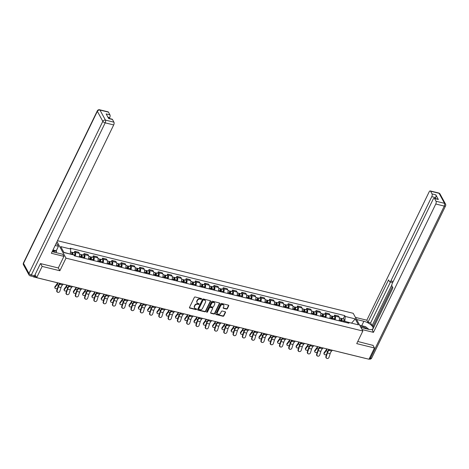<?xml version="1.0" encoding="UTF-8"?>
<svg xmlns="http://www.w3.org/2000/svg" width="469" height="469" viewBox="0 0 469 469"><rect width="100%" height="100%" fill="white"/><g stroke="black" fill="none" stroke-linecap="round" stroke-linejoin="round"><path stroke-width="0.7" d="M201.617 299.017A0.469 0.381 151.4 0 0 201.394 298.524L195.192 297A0.668 0.539 151.4 0 0 194.336 297.416L189.488 307.406A0.668 0.539 151.4 0 0 189.804 308.104L196.007 309.628A0.469 0.381 151.4 0 0 196.382 308.848L195.579 308.649A2.146 1.729 151.4 0 1 194.559 307.899A2.146 1.729 151.4 0 1 194.576 306.415L194.981 305.583A2.146 1.729 151.4 0 1 197.713 304.264L198.516 304.463A0.469 0.381 151.4 0 0 198.891 303.689L198.088 303.49A2.146 1.729 151.4 0 1 197.068 302.74A2.146 1.729 151.4 0 1 197.08 301.256L197.484 300.424A2.146 1.729 151.4 0 1 200.216 299.105L201.019 299.304A0.469 0.381 151.4 0 0 201.617 299.017M196.98 302.558A2.146 1.729 151.4 0 1 196.874 302.388A2.146 1.729 151.4 0 1 196.886 300.899L197.291 300.066A2.146 1.729 151.4 0 1 200.023 298.753L200.826 298.946A0.469 0.381 151.4 0 0 201.459 298.548M189.429 307.67A0.668 0.539 151.4 0 0 189.611 307.746L195.813 309.27A0.469 0.381 151.4 0 0 196.447 308.872M194.477 307.717A2.146 1.729 151.4 0 1 194.365 307.547A2.146 1.729 151.4 0 1 194.383 306.064L194.787 305.231A2.146 1.729 151.4 0 1 197.519 303.912L198.323 304.111A0.469 0.381 151.4 0 0 198.956 303.707M226.492 309.065A0.668 0.539 151.4 0 0 227.342 308.655L228.702 305.852A0.668 0.539 151.4 0 0 228.391 305.149L221.497 303.461A0.668 0.539 151.4 0 0 220.647 303.871L215.793 313.861A0.668 0.539 151.4 0 0 216.109 314.558L222.998 316.253A0.668 0.539 151.4 0 0 223.854 315.842L225.495 312.454A0.668 0.539 151.4 0 0 225.184 311.756L222.236 311.029A0.668 0.539 151.4 0 0 221.38 311.445L220.565 313.122A1.794 1.448 151.4 0 1 218.988 314.248A1.794 1.448 151.4 0 1 217.428 313.597A1.794 1.448 151.4 0 1 217.44 312.354L220.635 305.776A1.794 1.448 151.4 0 1 222.212 304.651A1.794 1.448 151.4 0 1 223.772 305.307A1.794 1.448 151.4 0 1 223.76 306.544L223.226 307.641A0.668 0.539 151.4 0 0 223.543 308.338L226.492 309.065L226.298 308.708A0.668 0.539 151.4 0 0 227.148 308.297L228.509 305.495A0.668 0.539 151.4 0 0 228.567 305.231M40.627 263.619L42.14 266.404L59.868 270.754L65.994 258.143L362.854 331.02L356.727 343.63L374.455 347.98L368.992 359.231L36.676 277.654L35.058 274.676M42.14 266.404L36.676 277.654M210.546 301.391A0.668 0.539 151.4 0 0 210.229 300.693L203.341 298.999A0.668 0.539 151.4 0 0 202.485 299.415L197.637 309.405A0.668 0.539 151.4 0 0 197.947 310.103L204.842 311.791A0.668 0.539 151.4 0 0 205.692 311.381L210.546 301.391L210.352 301.039A0.668 0.539 151.4 0 0 210.411 300.776M212.416 301.233L219.31 302.921A0.668 0.539 151.4 0 1 219.621 303.619L214.773 313.609A0.668 0.539 151.4 0 1 213.917 314.025L210.968 313.298A0.668 0.539 151.4 0 1 210.657 312.6L212.621 308.549A0.668 0.539 151.4 0 0 212.31 307.852L210.352 307.371A0.668 0.539 151.4 0 0 209.496 307.781L207.45 312.002A0.469 0.381 151.4 0 1 206.636 311.797L211.566 301.643A0.668 0.539 151.4 0 1 212.416 301.233M362.854 331.02L353.204 313.304L57.476 240.708M374.455 347.98L372.943 345.202M365.867 358.463A1.366 0.604 103.8 0 1 365.726 358.468L338.776 351.85A1.366 0.604 -76.2 0 0 338.917 351.85M33.117 276.569L33.182 276.692A1.366 0.604 -76.2 0 0 33.405 276.886A1.366 0.604 -76.2 0 0 33.997 276.493M79.161 257.006A3.142 1.389 -76.2 0 0 79.296 253.336L75.368 252.375A3.142 1.389 103.8 0 1 75.233 256.039M75.368 252.375L74.782 251.29L74.073 252.75M79.296 253.336L78.71 252.258L74.782 251.29M83.353 255.03L84.062 253.571L84.649 254.649A3.142 1.389 103.8 0 1 84.514 258.319M88.442 259.281A3.142 1.389 -76.2 0 0 88.577 255.617L87.99 254.532L84.062 253.571M92.633 257.311L93.343 255.851L93.929 256.93A3.142 1.389 103.8 0 1 93.794 260.594M97.722 261.561A3.142 1.389 -76.2 0 0 97.857 257.891L97.271 256.813L93.343 255.851M101.914 259.586L102.623 258.126L103.209 259.205A3.142 1.389 103.8 0 1 103.074 262.875M107.002 263.836A3.142 1.389 -76.2 0 0 107.137 260.172L106.551 259.093L102.623 258.126M111.194 261.866L111.903 260.406L112.49 261.485A3.142 1.389 103.8 0 1 112.355 265.155M116.283 266.116A3.142 1.389 -76.2 0 0 116.418 262.452L115.831 261.368L111.903 260.406M120.474 264.141L121.184 262.681L121.77 263.766A3.142 1.389 103.8 0 1 121.635 267.43M125.563 268.397A3.142 1.389 -76.2 0 0 125.698 264.727L125.112 263.648L121.184 262.681M129.755 266.421L130.464 264.962L131.056 266.04A3.142 1.389 103.8 0 1 130.915 269.71M134.843 270.672A3.142 1.389 -76.2 0 0 134.978 267.008L134.392 265.923L130.464 264.962M139.035 268.702L139.744 267.242L140.337 268.321A3.142 1.389 103.8 0 1 140.196 271.985M144.124 272.952A3.142 1.389 -76.2 0 0 144.259 269.282L143.672 268.204L139.744 267.242M148.315 270.976L149.025 269.517L149.617 270.601A3.142 1.389 103.8 0 1 149.476 274.265M153.404 275.227A3.142 1.389 -76.2 0 0 153.539 271.563L152.953 270.484L149.025 269.517M157.596 273.257L158.305 271.797L158.897 272.876A3.142 1.389 103.8 0 1 158.757 276.546M162.684 277.507A3.142 1.389 -76.2 0 0 162.819 273.843L162.233 272.759L158.305 271.797M166.876 275.538L167.585 274.072L168.178 275.156A3.142 1.389 103.8 0 1 168.037 278.821M171.965 279.788A3.142 1.389 -76.2 0 0 172.1 276.118L171.513 275.039L167.585 274.072M176.156 277.812L176.866 276.352L177.458 277.431A3.142 1.389 103.8 0 1 177.317 281.101M181.245 282.062A3.142 1.389 -76.2 0 0 181.38 278.398L180.794 277.32L176.866 276.352M185.437 280.093L186.146 278.633L186.738 279.712A3.142 1.389 103.8 0 1 186.598 283.376M190.525 284.343A3.142 1.389 -76.2 0 0 190.666 280.673L190.074 279.594L186.146 278.633M194.717 282.367L195.426 280.908L196.019 281.992A3.142 1.389 103.8 0 1 195.878 285.656M199.806 286.623A3.142 1.389 -76.2 0 0 199.946 282.954L199.354 281.875L195.426 280.908M204.003 284.648L204.707 283.188L205.299 284.267A3.142 1.389 103.8 0 1 205.164 287.937M209.086 288.898A3.142 1.389 -76.2 0 0 209.227 285.234L208.635 284.15L204.707 283.188M213.284 286.928L213.993 285.469L214.579 286.547A3.142 1.389 103.8 0 1 214.444 290.211M218.366 291.179A3.142 1.389 -76.2 0 0 218.507 287.509L217.915 286.43L213.993 285.469M222.564 289.203L223.273 287.743L223.86 288.822A3.142 1.389 103.8 0 1 223.725 292.492M227.647 293.453A3.142 1.389 -76.2 0 0 227.787 289.789L227.195 288.711L223.273 287.743M231.844 291.483L232.554 290.024L233.14 291.102A3.142 1.389 103.8 0 1 233.005 294.772M236.927 295.734A3.142 1.389 -76.2 0 0 237.068 292.064L236.476 290.985L232.554 290.024M241.125 293.758L241.834 292.298L242.42 293.383A3.142 1.389 103.8 0 1 242.285 297.047M246.207 298.014A3.142 1.389 -76.2 0 0 246.348 294.344L245.756 293.266L241.834 292.298M250.405 296.039L251.114 294.579L251.701 295.658A3.142 1.389 103.8 0 1 251.566 299.328M255.488 300.289A3.142 1.389 -76.2 0 0 255.628 296.625L255.036 295.54L251.114 294.579M259.685 298.319L260.395 296.859L260.981 297.938A3.142 1.389 103.8 0 1 260.846 301.602M264.774 302.569A3.142 1.389 -76.2 0 0 264.909 298.9L264.317 297.821L260.395 296.859M268.966 300.594L269.675 299.134L270.261 300.219A3.142 1.389 103.8 0 1 270.126 303.883M274.054 304.844A3.142 1.389 -76.2 0 0 274.189 301.18L273.603 300.101L269.675 299.134M278.246 302.874L278.955 301.415L279.542 302.493A3.142 1.389 103.8 0 1 279.407 306.163M283.335 307.125A3.142 1.389 -76.2 0 0 283.469 303.461L282.883 302.376L278.955 301.415M287.526 305.155L288.236 303.689L288.822 304.774A3.142 1.389 103.8 0 1 288.687 308.438M292.615 309.405A3.142 1.389 -76.2 0 0 292.75 305.735L292.164 304.657L288.236 303.689M296.807 307.43L297.516 305.97L298.102 307.048A3.142 1.389 103.8 0 1 297.967 310.718M301.895 311.68A3.142 1.389 -76.2 0 0 302.03 308.016L301.444 306.931L297.516 305.97M306.087 309.71L306.796 308.25L307.383 309.329A3.142 1.389 103.8 0 1 307.248 312.993M311.176 313.96A3.142 1.389 -76.2 0 0 311.31 310.29L310.724 309.212L306.796 308.25M315.367 311.985L316.077 310.525L316.663 311.609A3.142 1.389 103.8 0 1 316.528 315.274M320.456 316.235A3.142 1.389 -76.2 0 0 320.591 312.571L320.005 311.492L316.077 310.525M324.648 314.265L325.357 312.805L325.943 313.884A3.142 1.389 103.8 0 1 325.808 317.554M329.736 318.515A3.142 1.389 -76.2 0 0 329.871 314.851L329.285 313.767L325.357 312.805M333.928 316.546L334.637 315.086L335.224 316.165A3.142 1.389 103.8 0 1 335.089 319.829M339.017 320.796A3.142 1.389 -76.2 0 0 339.151 317.126L338.565 316.047L334.637 315.086M70.221 254.087L63.866 252.351M351.744 323.2L344.791 321.318L345.225 316.44L355.215 318.897L358.457 324.847L348.467 322.391L348.918 323.223L74.424 255.84L73.973 255.007L63.977 252.557L60.736 246.606L70.731 249.057L70.297 253.934M345.225 316.44L344.768 315.608L70.28 248.224L70.731 249.057M65.994 258.143L57.013 241.664M59.868 270.754L58.32 267.91M351.557 323.153L355.215 318.897M344.791 321.318L344.404 322.115M343.208 318.82L344.768 315.608M348.467 322.391L347.429 322.86M197.578 309.669A0.668 0.539 151.4 0 0 197.754 309.745L204.648 311.439A0.668 0.539 151.4 0 0 205.498 311.029L210.352 301.039M203.605 299.937A0.469 0.381 151.4 0 0 203.007 300.224L198.75 308.995A0.469 0.381 151.4 0 0 198.967 309.481L199.817 309.692A2.146 1.729 151.4 0 0 202.544 308.373L205.457 302.382A2.146 1.729 151.4 0 0 205.469 300.893A2.146 1.729 151.4 0 0 204.449 300.142L203.411 299.58A0.469 0.381 151.4 0 0 202.813 299.873L203.007 300.224M198.745 309.317L198.551 308.965A0.469 0.381 151.4 0 1 198.557 308.637L202.813 299.873M205.363 300.723A2.146 1.729 151.4 0 0 205.281 300.541A2.146 1.729 151.4 0 0 204.255 299.791L204.449 300.142M203.411 299.58L204.255 299.791M210.599 312.864A0.668 0.539 151.4 0 0 210.78 312.946L213.729 313.667A0.668 0.539 151.4 0 0 214.579 313.257L219.433 303.267A0.668 0.539 151.4 0 0 219.492 303.003M212.627 308.086L212.434 307.728A0.668 0.539 151.4 0 0 212.117 307.494L210.159 307.013A0.668 0.539 151.4 0 0 209.309 307.43L207.257 311.645L207.45 312.002M206.595 311.914A0.469 0.381 151.4 0 0 207.257 311.645M214.667 304.346A1.794 1.448 151.4 0 0 214.679 303.103A1.794 1.448 151.4 0 0 213.119 302.452A1.794 1.448 151.4 0 0 211.542 303.578L210.417 305.894A0.668 0.539 151.4 0 0 210.728 306.591L212.686 307.072A0.668 0.539 151.4 0 0 213.542 306.662L214.667 304.346M214.568 302.933A1.794 1.448 151.4 0 0 214.485 302.751A1.794 1.448 151.4 0 0 212.926 302.095A1.794 1.448 151.4 0 0 211.349 303.226L211.542 303.578M210.411 306.357L210.218 306.005A0.668 0.539 151.4 0 1 210.223 305.542L211.349 303.226M223.168 307.904A0.668 0.539 151.4 0 0 223.35 307.986L226.298 308.708M223.66 305.137A1.794 1.448 151.4 0 0 223.578 304.95A1.794 1.448 151.4 0 0 222.019 304.299A1.794 1.448 151.4 0 0 220.442 305.425L220.635 305.776M217.346 313.409A1.794 1.448 151.4 0 1 217.235 313.245A1.794 1.448 151.4 0 1 217.247 312.002L220.442 305.425M215.734 314.124A0.668 0.539 151.4 0 0 215.916 314.207L222.804 315.895A0.668 0.539 151.4 0 0 223.66 315.485L225.302 312.102A0.668 0.539 151.4 0 0 225.36 311.838M54.92 288.001L54.785 287.339A1.571 1.026 -11.5 0 1 54.955 286.694L55.09 287.35A1.571 1.026 168.5 0 0 54.92 288.001A1.571 1.026 168.5 0 0 57.394 288.406M72.185 254.567L72.296 254.227A0.821 0.363 -76.2 0 0 72.179 253.201A0.821 0.363 -76.2 0 0 71.786 253.512M72.572 254.667L72.631 254.479A1.706 0.756 -76.2 0 0 72.39 252.34A1.706 0.756 -76.2 0 0 71.775 252.674M74.489 255.857L74.776 255.007A1.706 0.756 -76.2 0 0 74.536 252.867L72.39 252.34M71.558 254.415L71.622 254.233A1.706 0.756 -76.2 0 0 71.382 252.093L70.485 251.871M57.558 282.819A4.233 1.876 103.8 0 1 56.819 284.155L54.955 286.694M55.09 287.35L56.954 284.812A5.124 2.269 -76.2 0 0 57.963 282.918M57.107 290.633A1.571 1.395 122.6 0 0 59.839 291.308L61.034 287.544L58.303 286.87L57.107 290.633L56.761 290.417L57.957 286.647A5.124 2.269 103.8 0 1 59.727 283.499L59.856 283.382M57.628 292.293L57.282 292.076A1.571 1.395 -57.4 0 1 56.761 290.417M60.548 283.54L59.768 284.267A4.233 1.876 -76.2 0 0 58.303 286.87M63.303 284.191L62.5 284.941A4.233 1.876 -76.2 0 0 61.034 287.544M64.2 290.276L64.065 289.619A1.571 1.026 -11.5 0 1 64.235 288.968L64.37 289.631A1.571 1.026 168.5 0 0 64.2 290.276A1.571 1.026 168.5 0 0 66.674 290.686M81.237 257.516L81.577 256.508A0.821 0.363 -76.2 0 0 81.459 255.482A0.821 0.363 -76.2 0 0 81.067 255.787M81.629 257.61L81.911 256.76A1.706 0.756 -76.2 0 0 81.676 254.62A1.706 0.756 -76.2 0 0 81.055 254.948M83.769 258.138L84.057 257.288A1.706 0.756 -76.2 0 0 83.816 255.142L81.676 254.62M80.615 257.364L80.903 256.514A1.706 0.756 -76.2 0 0 80.662 254.368L79.531 254.092M66.856 285.058A4.233 1.876 103.8 0 1 66.1 286.436L64.235 288.968M64.37 289.631L66.235 287.092A5.124 2.269 -76.2 0 0 67.255 285.158M73.481 292.556L73.346 291.9A1.571 1.026 -11.5 0 1 73.516 291.249L73.651 291.906A1.571 1.026 168.5 0 0 73.481 292.556A1.571 1.026 168.5 0 0 75.955 292.967M90.523 259.791L90.857 258.788A0.821 0.363 -76.2 0 0 90.74 257.757A0.821 0.363 -76.2 0 0 90.347 258.067M90.91 259.89L91.191 259.035A1.706 0.756 -76.2 0 0 90.957 256.895A1.706 0.756 -76.2 0 0 90.335 257.229M93.05 260.412L93.337 259.562A1.706 0.756 -76.2 0 0 93.097 257.422L90.957 256.895M89.896 259.638L90.183 258.788A1.706 0.756 -76.2 0 0 89.942 256.649L88.811 256.373M76.136 287.339A4.233 1.876 103.8 0 1 75.38 288.711L73.516 291.249M73.651 291.906L75.515 289.373A5.124 2.269 -76.2 0 0 76.535 287.438M52.223 251.525A7.686 3.007 25.9 0 0 54.34 252.205L62.787 254.274L63.925 256.367L51.373 253.283L113.697 124.936L105.185 122.849L31.335 274.945L34.548 275.731L40.445 263.578L58.297 267.957L63.925 256.367M55.154 245.498L58.443 246.307L57.306 244.214L55.94 243.88M55.969 252.603L56.585 251.337L56.274 250.774L58.443 246.307M109.271 118.487L109.699 117.602L107.911 117.162M108.48 112.15L99.973 110.063A2.052 0.909 -76.2 0 0 99.639 109.769L108.146 111.857A2.052 0.909 103.8 0 1 108.48 112.15L109.945 114.841A2.052 0.909 103.8 0 1 109.699 117.602M108.532 118.305L112.138 119.19A2.052 0.909 103.8 0 1 112.472 119.484L113.938 122.175A2.052 0.909 103.8 0 1 113.697 124.936M109.945 114.841L106.141 113.908L108.667 118.551L112.472 119.484M34.548 275.731A2.052 0.909 103.8 0 1 33.481 276.657L30.268 275.872A2.052 0.909 -76.2 0 0 31.335 274.945A2.052 0.803 -154.1 0 1 28.967 273.445L102.822 121.348L97.364 111.323L23.509 263.42L28.967 273.445A2.052 1.653 -28.6 0 0 28.955 274.863A2.052 2.052 0 0 0 30.268 275.872M52.985 249.965L56.274 250.774M56.585 251.337L52.768 250.405M356.575 319.495L363.868 321.283A7.686 3.007 25.9 0 1 372.955 328.622A7.686 3.007 25.9 0 1 368.212 329.256L360.913 327.462M362.05 329.555L373.453 332.351L372.316 330.264L392.911 287.855L392.002 286.19A2.052 0.909 -76.2 0 1 392.248 283.428L433.157 199.184A2.052 0.909 -76.2 0 1 434.224 198.258L438.028 199.19A2.052 0.909 103.8 0 1 438.363 199.483L435.836 194.846A2.052 0.909 103.8 0 1 435.59 197.601L435.162 198.487M392.307 286.747L373.265 325.955L373.869 327.063M373.265 325.955L372.081 325.662L370.592 322.936L367.977 322.291L366.834 320.198L429.158 191.85A2.052 0.909 -76.2 0 1 430.225 190.924A2.052 0.909 -76.2 0 1 430.565 191.217L432.031 193.908L435.836 194.846M355.438 317.402L366.834 320.198M373.453 332.351L435.777 204.003A2.052 0.909 -76.2 0 0 436.023 201.242L434.558 198.551A2.052 0.909 -76.2 0 0 434.224 198.258M435.59 197.601L431.785 196.669L390.876 280.913A2.052 0.909 -76.2 0 1 389.809 281.846A2.052 0.909 -76.2 0 1 389.475 281.552L388.567 279.882L367.977 322.291M431.785 196.669A2.052 0.909 -76.2 0 0 432.031 193.908M373.048 345.395L357.777 341.473M391.832 284.988L372.081 325.662M392.717 282.455A2.052 0.909 103.8 0 1 392.424 282.485L389.809 281.846M390.466 282.004L370.592 322.936M52.739 250.464L55.096 252.386M53.032 251.818A4.438 1.735 25.9 0 0 52.335 251.302M359.688 325.205L365.556 326.647L368.933 329.408M367.01 328.957A4.438 1.735 25.9 0 0 360.579 326.846M66.387 292.914A1.571 1.395 122.6 0 0 69.119 293.588L70.315 289.819L67.583 289.15L66.387 292.914L66.041 292.691L67.237 288.927A5.124 2.269 103.8 0 1 69.007 285.779L69.166 285.627M66.909 294.573L66.563 294.35A1.571 1.395 -57.4 0 1 66.041 292.691M69.852 285.797L69.049 286.547A4.233 1.876 -76.2 0 0 67.583 289.15M72.584 286.465L71.78 287.216A4.233 1.876 -76.2 0 0 70.315 289.819M75.667 295.194A1.571 1.395 122.6 0 0 78.399 295.863L79.595 292.099L76.863 291.425L75.667 295.194L75.321 294.972L76.517 291.202A5.124 2.269 103.8 0 1 78.288 288.054L78.446 287.907M76.189 296.854L75.843 296.631A1.571 1.395 -57.4 0 1 75.321 294.972M79.132 288.072L78.329 288.822A4.233 1.876 -76.2 0 0 76.863 291.425M81.864 288.746L81.061 289.496A4.233 1.876 -76.2 0 0 79.595 292.099M82.761 294.831L82.626 294.174A1.571 1.026 -11.5 0 1 82.796 293.53L82.931 294.186A1.571 1.026 168.5 0 0 82.761 294.831A1.571 1.026 168.5 0 0 85.235 295.241M99.803 262.071L100.137 261.063A0.821 0.363 -76.2 0 0 100.026 260.037A0.821 0.363 -76.2 0 0 99.627 260.348M100.19 262.165L100.472 261.315A1.706 0.756 -76.2 0 0 100.237 259.175A1.706 0.756 -76.2 0 0 99.616 259.509M102.33 262.693L102.617 261.843A1.706 0.756 -76.2 0 0 102.377 259.703L100.237 259.175M99.176 261.919L99.463 261.069A1.706 0.756 -76.2 0 0 99.223 258.929L98.091 258.648M85.417 289.619A4.233 1.876 103.8 0 1 84.666 290.991L82.796 293.53M82.931 294.186L84.795 291.648A5.124 2.269 -76.2 0 0 85.815 289.713M92.041 297.112L91.906 296.455A1.571 1.026 -11.5 0 1 92.076 295.804L92.211 296.467A1.571 1.026 168.5 0 0 92.041 297.112A1.571 1.026 168.5 0 0 94.515 297.522M109.084 264.346L109.418 263.344A0.821 0.363 -76.2 0 0 109.306 262.318A0.821 0.363 -76.2 0 0 108.908 262.622M109.47 264.446L109.752 263.596A1.706 0.756 -76.2 0 0 109.517 261.456A1.706 0.756 -76.2 0 0 108.896 261.784M111.61 264.967L111.898 264.117A1.706 0.756 -76.2 0 0 111.657 261.978L109.517 261.456M108.456 264.194L108.744 263.344A1.706 0.756 -76.2 0 0 108.503 261.204L107.372 260.928M94.697 291.894A4.233 1.876 103.8 0 1 93.947 293.272L92.076 295.804M92.211 296.467L94.076 293.928A5.124 2.269 -76.2 0 0 95.096 291.994M101.322 299.392L101.187 298.73A1.571 1.026 -11.5 0 1 101.357 298.085L101.492 298.741A1.571 1.026 168.5 0 0 101.322 299.392A1.571 1.026 168.5 0 0 103.796 299.802M118.364 266.627L118.698 265.624A0.821 0.363 -76.2 0 0 118.587 264.592A0.821 0.363 -76.2 0 0 118.188 264.903M118.751 266.72L119.032 265.87A1.706 0.756 -76.2 0 0 118.798 263.73A1.706 0.756 -76.2 0 0 118.176 264.065M120.891 267.248L121.178 266.398A1.706 0.756 -76.2 0 0 120.938 264.258L118.798 263.73M117.737 266.474L118.024 265.624A1.706 0.756 -76.2 0 0 117.783 263.484L116.652 263.203M103.977 294.174A4.233 1.876 103.8 0 1 103.227 295.546L101.357 298.085M101.492 298.741L103.356 296.203A5.124 2.269 -76.2 0 0 104.376 294.274M84.948 297.469A1.571 1.395 122.6 0 0 87.685 298.143L88.876 294.374L86.144 293.705L84.948 297.469L84.602 297.252L85.798 293.483A5.124 2.269 103.8 0 1 87.568 290.334L87.732 290.188M85.469 299.128L85.124 298.911A1.571 1.395 -57.4 0 1 84.602 297.252M88.412 290.352L87.609 291.102A4.233 1.876 -76.2 0 0 86.144 293.705M91.15 291.026L90.341 291.777A4.233 1.876 -76.2 0 0 88.876 294.374M94.228 299.75A1.571 1.395 122.6 0 0 96.966 300.424L98.156 296.654L95.424 295.98L94.228 299.75L93.882 299.527L95.078 295.763A5.124 2.269 103.8 0 1 96.849 292.615L97.013 292.463M94.75 301.409L94.404 301.186A1.571 1.395 -57.4 0 1 93.882 299.527M97.693 292.633L96.89 293.383A4.233 1.876 -76.2 0 0 95.424 295.98M100.43 293.301L99.627 294.051A4.233 1.876 -76.2 0 0 98.156 296.654M103.508 302.03A1.571 1.395 122.6 0 0 106.246 302.698L107.442 298.935L104.704 298.261L103.508 302.03L103.162 301.807L104.358 298.038A5.124 2.269 103.8 0 1 106.129 294.89L106.293 294.743M104.03 303.689L103.684 303.466A1.571 1.395 -57.4 0 1 103.162 301.807M106.973 294.907L106.17 295.658A4.233 1.876 -76.2 0 0 104.704 298.261M109.711 295.581L108.908 296.332A4.233 1.876 -76.2 0 0 107.442 298.935M110.602 301.667L110.467 301.01A1.571 1.026 -11.5 0 1 110.637 300.359L110.772 301.022A1.571 1.026 168.5 0 0 110.602 301.667A1.571 1.026 168.5 0 0 113.082 302.077M127.644 268.907L127.978 267.899A0.821 0.363 -76.2 0 0 127.867 266.873A0.821 0.363 -76.2 0 0 127.468 267.183M128.031 269.001L128.313 268.151A1.706 0.756 -76.2 0 0 128.078 266.011A1.706 0.756 -76.2 0 0 127.457 266.345M130.171 269.528L130.458 268.678A1.706 0.756 -76.2 0 0 130.218 266.533L128.078 266.011M127.017 268.755L127.304 267.905A1.706 0.756 -76.2 0 0 127.064 265.759L125.932 265.483M113.258 296.455A4.233 1.876 103.8 0 1 112.507 297.827L110.637 300.359M110.772 301.022L112.636 298.483A5.124 2.269 -76.2 0 0 113.656 296.549M112.789 304.305A1.571 1.395 122.6 0 0 115.526 304.979L116.722 301.209L113.985 300.541L112.789 304.305L112.443 304.082L113.639 300.318A5.124 2.269 103.8 0 1 115.409 297.17L115.573 297.018M113.31 305.964L112.965 305.741A1.571 1.395 -57.4 0 1 112.443 304.082M116.253 297.188L115.45 297.938A4.233 1.876 -76.2 0 0 113.985 300.541M118.991 297.862L118.188 298.606A4.233 1.876 -76.2 0 0 116.722 301.209M119.882 303.947L119.747 303.291A1.571 1.026 -11.5 0 1 119.917 302.64L120.052 303.296A1.571 1.026 168.5 0 0 119.882 303.947A1.571 1.026 168.5 0 0 122.362 304.358M136.925 271.182L137.259 270.179A0.821 0.363 -76.2 0 0 137.147 269.147A0.821 0.363 -76.2 0 0 136.749 269.458M137.311 271.281L137.599 270.431A1.706 0.756 -76.2 0 0 137.358 268.286A1.706 0.756 -76.2 0 0 136.737 268.62M139.451 271.803L139.739 270.953A1.706 0.756 -76.2 0 0 139.498 268.813L137.358 268.286M136.297 271.029L136.585 270.179A1.706 0.756 -76.2 0 0 136.344 268.039L135.213 267.764M122.538 298.73A4.233 1.876 103.8 0 1 121.788 300.101L119.917 302.64M120.052 303.296L121.917 300.764A5.124 2.269 -76.2 0 0 122.937 298.829M122.069 306.585A1.571 1.395 122.6 0 0 124.807 307.254L126.003 303.49L123.265 302.816L122.069 306.585L121.723 306.363L122.919 302.599A5.124 2.269 103.8 0 1 124.69 299.451L124.854 299.298M122.591 308.244L122.245 308.022A1.571 1.395 -57.4 0 1 121.723 306.363M125.534 299.468L124.731 300.213A4.233 1.876 -76.2 0 0 123.265 302.816M128.272 300.137L127.468 300.887A4.233 1.876 -76.2 0 0 126.003 303.49M129.163 306.222L129.028 305.565A1.571 1.026 -11.5 0 1 129.204 304.92L129.333 305.577A1.571 1.026 168.5 0 0 129.163 306.222A1.571 1.026 168.5 0 0 131.642 306.632M146.205 273.462L146.539 272.454A0.821 0.363 -76.2 0 0 146.428 271.428A0.821 0.363 -76.2 0 0 146.029 271.739M146.592 273.556L146.879 272.706A1.706 0.756 -76.2 0 0 146.639 270.566A1.706 0.756 -76.2 0 0 146.017 270.9M148.732 274.084L149.019 273.234A1.706 0.756 -76.2 0 0 148.779 271.094L146.639 270.566M145.578 273.31L145.865 272.46A1.706 0.756 -76.2 0 0 145.625 270.32L144.493 270.038M131.818 301.01A4.233 1.876 103.8 0 1 131.068 302.382L129.204 304.92M129.333 305.577L131.197 303.038A5.124 2.269 -76.2 0 0 132.217 301.11M131.349 308.86A1.571 1.395 122.6 0 0 134.087 309.534L135.283 305.765L132.545 305.096L131.349 308.86L131.003 308.643L132.199 304.873A5.124 2.269 103.8 0 1 133.97 301.725L134.134 301.579M131.871 310.519L131.525 310.302A1.571 1.395 -57.4 0 1 131.003 308.643M134.814 301.743L134.011 302.493A4.233 1.876 -76.2 0 0 132.545 305.096M137.552 302.417L136.749 303.167A4.233 1.876 -76.2 0 0 135.283 305.765M138.443 308.502L138.308 307.846A1.571 1.026 -11.5 0 1 138.484 307.195L138.613 307.857A1.571 1.026 168.5 0 0 138.443 308.502A1.571 1.026 168.5 0 0 140.923 308.913M155.485 275.743L155.819 274.734A0.821 0.363 -76.2 0 0 155.708 273.708A0.821 0.363 -76.2 0 0 155.309 274.013M155.872 275.836L156.159 274.986A1.706 0.756 -76.2 0 0 155.919 272.847A1.706 0.756 -76.2 0 0 155.298 273.175M158.012 276.358L158.299 275.508A1.706 0.756 -76.2 0 0 158.059 273.368L155.919 272.847M154.864 275.584L155.145 274.734A1.706 0.756 -76.2 0 0 154.905 272.595L153.773 272.319M141.099 303.285A4.233 1.876 103.8 0 1 140.348 304.662L138.484 307.195M138.613 307.857L140.483 305.319A5.124 2.269 -76.2 0 0 141.497 303.384M140.63 311.14A1.571 1.395 122.6 0 0 143.367 311.815L144.563 308.045L141.826 307.377L140.63 311.14L140.284 310.918L141.48 307.154A5.124 2.269 103.8 0 1 143.25 304.006L143.414 303.853M141.151 312.8L140.806 312.577A1.571 1.395 -57.4 0 1 140.284 310.918M144.094 304.023L143.291 304.774A4.233 1.876 -76.2 0 0 141.826 307.377M146.832 304.692L146.029 305.442A4.233 1.876 -76.2 0 0 144.563 308.045M147.723 310.783L147.588 310.12A1.571 1.026 -11.5 0 1 147.764 309.476L147.893 310.132A1.571 1.026 168.5 0 0 147.723 310.783A1.571 1.026 168.5 0 0 150.203 311.193M164.766 278.017L165.1 277.015A0.821 0.363 -76.2 0 0 164.988 275.983A0.821 0.363 -76.2 0 0 164.59 276.294M165.152 278.111L165.44 277.261A1.706 0.756 -76.2 0 0 165.199 275.121A1.706 0.756 -76.2 0 0 164.584 275.455M167.292 278.639L167.58 277.789A1.706 0.756 -76.2 0 0 167.339 275.649L165.199 275.121M164.144 277.865L164.426 277.015A1.706 0.756 -76.2 0 0 164.185 274.875L163.054 274.594M150.379 305.565A4.233 1.876 103.8 0 1 149.629 306.937L147.764 309.476M147.893 310.132L149.763 307.594A5.124 2.269 -76.2 0 0 150.778 305.665M157.004 313.058L156.869 312.401A1.571 1.026 -11.5 0 1 157.045 311.756L157.174 312.413A1.571 1.026 168.5 0 0 157.004 313.058A1.571 1.026 168.5 0 0 159.483 313.468M174.046 280.298L174.38 279.29A0.821 0.363 -76.2 0 0 174.269 278.264A0.821 0.363 -76.2 0 0 173.87 278.574M174.433 280.392L174.72 279.542A1.706 0.756 -76.2 0 0 174.48 277.402A1.706 0.756 -76.2 0 0 173.864 277.736M176.573 280.919L176.86 280.069A1.706 0.756 -76.2 0 0 176.62 277.929L174.48 277.402M173.424 280.145L173.706 279.295A1.706 0.756 -76.2 0 0 173.466 277.15L172.334 276.874M159.659 307.846A4.233 1.876 103.8 0 1 158.909 309.218L157.045 311.756M157.174 312.413L159.044 309.874A5.124 2.269 -76.2 0 0 160.058 307.94M166.284 315.338L166.149 314.681A1.571 1.026 -11.5 0 1 166.325 314.031L166.454 314.687A1.571 1.026 168.5 0 0 166.284 315.338A1.571 1.026 168.5 0 0 168.764 315.748M183.326 282.573L183.66 281.57A0.821 0.363 -76.2 0 0 183.549 280.544A0.821 0.363 -76.2 0 0 183.156 280.849M183.713 282.672L184 281.822A1.706 0.756 -76.2 0 0 183.76 279.676A1.706 0.756 -76.2 0 0 183.144 280.011M185.853 283.194L186.14 282.344A1.706 0.756 -76.2 0 0 185.9 280.204L183.76 279.676M182.705 282.42L182.986 281.57A1.706 0.756 -76.2 0 0 182.746 279.43L181.614 279.155M168.94 310.12A4.233 1.876 103.8 0 1 168.189 311.492L166.325 314.031M166.454 314.687L168.324 312.155A5.124 2.269 -76.2 0 0 169.338 310.22M175.564 317.619L175.435 316.956A1.571 1.026 -11.5 0 1 175.605 316.311L175.734 316.968A1.571 1.026 168.5 0 0 175.564 317.619A1.571 1.026 168.5 0 0 178.044 318.023M192.607 284.853L192.941 283.845A0.821 0.363 -76.2 0 0 192.829 282.819A0.821 0.363 -76.2 0 0 192.437 283.129M192.994 284.947L193.281 284.097A1.706 0.756 -76.2 0 0 193.04 281.957A1.706 0.756 -76.2 0 0 192.425 282.291M195.133 285.474L195.421 284.624A1.706 0.756 -76.2 0 0 195.18 282.485L193.04 281.957M191.985 284.701L192.267 283.851A1.706 0.756 -76.2 0 0 192.032 281.711L190.895 281.429M178.22 312.401A4.233 1.876 103.8 0 1 177.47 313.773L175.605 316.311M175.734 316.968L177.604 314.429A5.124 2.269 -76.2 0 0 178.625 312.501M184.845 319.893L184.716 319.237A1.571 1.026 -11.5 0 1 184.886 318.586L185.021 319.248A1.571 1.026 168.5 0 0 184.845 319.893A1.571 1.026 168.5 0 0 187.324 320.304M201.887 287.134L202.227 286.125A0.821 0.363 -76.2 0 0 202.11 285.099A0.821 0.363 -76.2 0 0 201.717 285.404M202.274 287.227L202.561 286.377A1.706 0.756 -76.2 0 0 202.321 284.237A1.706 0.756 -76.2 0 0 201.705 284.566M204.42 287.755L204.701 286.905A1.706 0.756 -76.2 0 0 204.461 284.759L202.321 284.237M201.265 286.981L201.547 286.131A1.706 0.756 -76.2 0 0 201.312 283.985L200.175 283.71M187.5 314.676A4.233 1.876 103.8 0 1 186.75 316.053L184.886 318.586M185.021 319.248L186.885 316.71A5.124 2.269 -76.2 0 0 187.905 314.775M194.125 322.174L193.996 321.511A1.571 1.026 -11.5 0 1 194.166 320.866L194.301 321.523A1.571 1.026 168.5 0 0 194.125 322.174A1.571 1.026 168.5 0 0 196.605 322.584M211.167 289.408L211.507 288.406A0.821 0.363 -76.2 0 0 211.39 287.374A0.821 0.363 -76.2 0 0 210.997 287.685M211.554 289.502L211.841 288.652A1.706 0.756 -76.2 0 0 211.601 286.512A1.706 0.756 -76.2 0 0 210.986 286.846M213.7 290.03L213.981 289.18A1.706 0.756 -76.2 0 0 213.741 287.04L211.601 286.512M210.546 289.256L210.827 288.406A1.706 0.756 -76.2 0 0 210.593 286.266L209.461 285.99M196.781 316.956A4.233 1.876 103.8 0 1 196.03 318.328L194.166 320.866M194.301 321.523L196.165 318.99A5.124 2.269 -76.2 0 0 197.185 317.056M149.91 313.421A1.571 1.395 122.6 0 0 152.648 314.089L153.844 310.326L151.106 309.651L149.91 313.421L149.564 313.198L150.76 309.429A5.124 2.269 103.8 0 1 152.531 306.28L152.695 306.134M150.432 315.08L150.086 314.857A1.571 1.395 -57.4 0 1 149.564 313.198M153.375 306.298L152.572 307.048A4.233 1.876 -76.2 0 0 151.106 309.651M156.113 306.972L155.309 307.723A4.233 1.876 -76.2 0 0 153.844 310.326M159.19 315.696A1.571 1.395 122.6 0 0 161.928 316.37L163.124 312.6L160.386 311.932L159.19 315.696L158.844 315.479L160.04 311.709A5.124 2.269 103.8 0 1 161.817 308.561L161.975 308.409M159.712 317.355L159.366 317.138A1.571 1.395 -57.4 0 1 158.844 315.479M162.655 308.579L161.852 309.329A4.233 1.876 -76.2 0 0 160.386 311.932M165.393 309.253L164.59 309.997A4.233 1.876 -76.2 0 0 163.124 312.6M168.471 317.976A1.571 1.395 122.6 0 0 171.208 318.644L172.404 314.881L169.667 314.207L168.471 317.976L168.125 317.753L169.321 313.99A5.124 2.269 103.8 0 1 171.097 310.841L171.255 310.689M168.992 319.635L168.647 319.412A1.571 1.395 -57.4 0 1 168.125 317.753M171.935 310.859L171.132 311.604A4.233 1.876 -76.2 0 0 169.667 314.207M174.673 311.527L173.87 312.278A4.233 1.876 -76.2 0 0 172.404 314.881M177.751 320.251A1.571 1.395 122.6 0 0 180.489 320.925L181.685 317.161L178.947 316.487L177.751 320.251L177.405 320.034L178.601 316.264A5.124 2.269 103.8 0 1 180.377 313.116L180.536 312.97M178.273 321.91L177.927 321.693A1.571 1.395 -57.4 0 1 177.405 320.034M181.216 313.134L180.413 313.884A4.233 1.876 -76.2 0 0 178.947 316.487M183.954 313.808L183.15 314.558A4.233 1.876 -76.2 0 0 181.685 317.161M187.031 322.531A1.571 1.395 122.6 0 0 189.769 323.205L190.965 319.436L188.227 318.768L187.031 322.531L186.685 322.309L187.881 318.545A5.124 2.269 103.8 0 1 189.658 315.397L189.816 315.244M187.553 324.19L187.207 323.968A1.571 1.395 -57.4 0 1 186.685 322.309M190.496 315.414L189.693 316.165A4.233 1.876 -76.2 0 0 188.227 318.768M193.234 316.083L192.431 316.833A4.233 1.876 -76.2 0 0 190.965 319.436M196.312 324.812A1.571 1.395 122.6 0 0 199.049 325.48L200.245 321.716L197.508 321.042L196.312 324.812L195.966 324.589L197.162 320.819A5.124 2.269 103.8 0 1 198.938 317.671L199.096 317.525M196.833 326.471L196.488 326.248A1.571 1.395 -57.4 0 1 195.966 324.589M199.776 317.689L198.973 318.439A4.233 1.876 -76.2 0 0 197.508 321.042M202.514 318.363L201.711 319.113A4.233 1.876 -76.2 0 0 200.245 321.716M203.405 324.448L203.276 323.792A1.571 1.026 -11.5 0 1 203.446 323.147L203.581 323.803A1.571 1.026 168.5 0 0 203.405 324.448A1.571 1.026 168.5 0 0 205.885 324.859M220.448 291.689L220.788 290.68A0.821 0.363 -76.2 0 0 220.67 289.654A0.821 0.363 -76.2 0 0 220.278 289.965M220.835 291.782L221.122 290.932A1.706 0.756 -76.2 0 0 220.881 288.793A1.706 0.756 -76.2 0 0 220.266 289.127M222.98 292.31L223.262 291.46A1.706 0.756 -76.2 0 0 223.021 289.32L220.881 288.793M219.826 291.536L220.108 290.686A1.706 0.756 -76.2 0 0 219.873 288.546L218.742 288.265M206.067 319.237A4.233 1.876 103.8 0 1 205.311 320.608L203.446 323.147M203.581 323.803L205.445 321.265A5.124 2.269 -76.2 0 0 206.466 319.33M205.592 327.086A1.571 1.395 122.6 0 0 208.33 327.761L209.526 323.991L206.788 323.323L205.592 327.086L205.246 326.87L206.442 323.1A5.124 2.269 103.8 0 1 208.218 319.952L208.377 319.805M206.114 328.746L205.768 328.529A1.571 1.395 -57.4 0 1 205.246 326.87M209.057 319.969L208.254 320.72A4.233 1.876 -76.2 0 0 206.788 323.323M211.795 320.644L210.991 321.388A4.233 1.876 -76.2 0 0 209.526 323.991M212.686 326.729L212.557 326.072A1.571 1.026 -11.5 0 1 212.727 325.422L212.862 326.078A1.571 1.026 168.5 0 0 212.686 326.729A1.571 1.026 168.5 0 0 215.165 327.139M229.728 293.963L230.068 292.961A0.821 0.363 -76.2 0 0 229.951 291.935A0.821 0.363 -76.2 0 0 229.558 292.24M230.115 294.063L230.402 293.213A1.706 0.756 -76.2 0 0 230.162 291.073A1.706 0.756 -76.2 0 0 229.546 291.401M232.261 294.585L232.542 293.735A1.706 0.756 -76.2 0 0 232.307 291.595L230.162 291.073M229.107 293.811L229.388 292.961A1.706 0.756 -76.2 0 0 229.153 290.821L228.022 290.546M215.347 321.511A4.233 1.876 103.8 0 1 214.591 322.883L212.727 325.422M212.862 326.078L214.726 323.546A5.124 2.269 -76.2 0 0 215.746 321.611M214.872 329.367A1.571 1.395 122.6 0 0 217.61 330.041L218.806 326.272L216.068 325.597L214.872 329.367L214.526 329.144L215.722 325.38A5.124 2.269 103.8 0 1 217.499 322.232L217.657 322.08M215.394 331.026L215.048 330.803A1.571 1.395 -57.4 0 1 214.526 329.144M218.337 322.25L217.534 323A4.233 1.876 -76.2 0 0 216.068 325.597M221.075 322.918L220.272 323.669A4.233 1.876 -76.2 0 0 218.806 326.272M221.966 329.009L221.837 328.347A1.571 1.026 -11.5 0 1 222.007 327.702L222.142 328.359A1.571 1.026 168.5 0 0 221.966 329.009A1.571 1.026 168.5 0 0 224.446 329.42M239.008 296.244L239.348 295.241A0.821 0.363 -76.2 0 0 239.231 294.21A0.821 0.363 -76.2 0 0 238.838 294.52M239.395 296.338L239.682 295.488A1.706 0.756 -76.2 0 0 239.442 293.348A1.706 0.756 -76.2 0 0 238.827 293.682M241.541 296.865L241.822 296.015A1.706 0.756 -76.2 0 0 241.588 293.875L239.442 293.348M238.387 296.091L238.668 295.241A1.706 0.756 -76.2 0 0 238.434 293.102L237.302 292.82M224.628 323.792A4.233 1.876 103.8 0 1 223.871 325.164L222.007 327.702M222.142 328.359L224.006 325.82A5.124 2.269 -76.2 0 0 225.026 323.891M224.153 331.647A1.571 1.395 122.6 0 0 226.89 332.316L228.086 328.552L225.349 327.878L224.153 331.647L223.807 331.425L225.003 327.655A5.124 2.269 103.8 0 1 226.779 324.507L226.937 324.36M224.674 333.307L224.329 333.084A1.571 1.395 -57.4 0 1 223.807 331.425M227.617 324.525L226.814 325.275A4.233 1.876 -76.2 0 0 225.349 327.878M230.355 325.199L229.552 325.949A4.233 1.876 -76.2 0 0 228.086 328.552M231.252 331.284L231.117 330.627A1.571 1.026 -11.5 0 1 231.287 329.977L231.422 330.639A1.571 1.026 168.5 0 0 231.252 331.284A1.571 1.026 168.5 0 0 233.726 331.694M248.289 298.524L248.629 297.516A0.821 0.363 -76.2 0 0 248.511 296.49A0.821 0.363 -76.2 0 0 248.119 296.801M248.676 298.618L248.963 297.768A1.706 0.756 -76.2 0 0 248.722 295.628A1.706 0.756 -76.2 0 0 248.107 295.962M250.821 299.146L251.103 298.296A1.706 0.756 -76.2 0 0 250.868 296.15L248.722 295.628M247.667 298.372L247.954 297.522A1.706 0.756 -76.2 0 0 247.714 295.376L246.583 295.101M233.908 326.072A4.233 1.876 103.8 0 1 233.152 327.444L231.287 329.977M231.422 330.639L233.286 328.101A5.124 2.269 -76.2 0 0 234.307 326.166M233.433 333.922A1.571 1.395 122.6 0 0 236.171 334.596L237.367 330.827L234.629 330.158L233.433 333.922L233.087 333.699L234.283 329.936A5.124 2.269 103.8 0 1 236.059 326.787L236.218 326.635M233.955 335.581L233.609 335.358A1.571 1.395 -57.4 0 1 233.087 333.699M236.898 326.805L236.095 327.555A4.233 1.876 -76.2 0 0 234.629 330.158M239.636 327.479L238.832 328.224A4.233 1.876 -76.2 0 0 237.367 330.827M240.533 333.565L240.398 332.908A1.571 1.026 -11.5 0 1 240.568 332.257L240.703 332.914A1.571 1.026 168.5 0 0 240.533 333.565A1.571 1.026 168.5 0 0 243.006 333.975M257.569 300.799L257.909 299.797A0.821 0.363 -76.2 0 0 257.792 298.765A0.821 0.363 -76.2 0 0 257.399 299.075M257.956 300.899L258.243 300.049A1.706 0.756 -76.2 0 0 258.003 297.903A1.706 0.756 -76.2 0 0 257.387 298.237M260.102 301.42L260.383 300.57A1.706 0.756 -76.2 0 0 260.148 298.431L258.003 297.903M256.948 300.647L257.235 299.797A1.706 0.756 -76.2 0 0 256.994 297.657L255.863 297.381M243.188 328.347A4.233 1.876 103.8 0 1 242.432 329.719L240.568 332.257M240.703 332.914L242.567 330.381A5.124 2.269 -76.2 0 0 243.587 328.447M242.713 336.203A1.571 1.395 122.6 0 0 245.451 336.871L246.647 333.107L243.909 332.433L242.713 336.203L242.367 335.98L243.563 332.216A5.124 2.269 103.8 0 1 245.34 329.068L245.498 328.916M243.235 337.862L242.889 337.639A1.571 1.395 -57.4 0 1 242.367 335.98M246.178 329.086L245.375 329.83A4.233 1.876 -76.2 0 0 243.909 332.433M248.916 329.754L248.113 330.504A4.233 1.876 -76.2 0 0 246.647 333.107M249.813 335.839L249.678 335.183A1.571 1.026 -11.5 0 1 249.848 334.538L249.983 335.194A1.571 1.026 168.5 0 0 249.813 335.839A1.571 1.026 168.5 0 0 252.287 336.25M266.849 303.08L267.189 302.071A0.821 0.363 -76.2 0 0 267.072 301.045A0.821 0.363 -76.2 0 0 266.679 301.356M267.242 303.173L267.523 302.323A1.706 0.756 -76.2 0 0 267.283 300.183A1.706 0.756 -76.2 0 0 266.668 300.518M269.382 303.701L269.663 302.851A1.706 0.756 -76.2 0 0 269.429 300.711L267.283 300.183M266.228 302.927L266.515 302.077A1.706 0.756 -76.2 0 0 266.275 299.937L265.143 299.656M252.469 330.627A4.233 1.876 103.8 0 1 251.712 331.999L249.848 334.538M249.983 335.194L251.847 332.656A5.124 2.269 -76.2 0 0 252.867 330.721M251.994 338.477A1.571 1.395 122.6 0 0 254.731 339.151L255.927 335.382L253.19 334.714L251.994 338.477L251.654 338.26L252.844 334.491A5.124 2.269 103.8 0 1 254.62 331.343L254.778 331.196M252.515 340.136L252.17 339.919A1.571 1.395 -57.4 0 1 251.654 338.26M255.458 331.36L254.655 332.111A4.233 1.876 -76.2 0 0 253.19 334.714M258.196 332.034L257.393 332.785A4.233 1.876 -76.2 0 0 255.927 335.382M259.093 338.12L258.958 337.463A1.571 1.026 -11.5 0 1 259.128 336.812L259.263 337.475A1.571 1.026 168.5 0 0 259.093 338.12A1.571 1.026 168.5 0 0 261.567 338.53M276.13 305.36L276.47 304.352A0.821 0.363 -76.2 0 0 276.352 303.326A0.821 0.363 -76.2 0 0 275.96 303.631M276.522 305.454L276.804 304.604A1.706 0.756 -76.2 0 0 276.563 302.464A1.706 0.756 -76.2 0 0 275.948 302.792M278.662 305.976L278.944 305.126A1.706 0.756 -76.2 0 0 278.709 302.986L276.563 302.464M275.508 305.202L275.795 304.352A1.706 0.756 -76.2 0 0 275.555 302.212L274.424 301.936M261.749 332.902A4.233 1.876 103.8 0 1 260.993 334.28L259.128 336.812M259.263 337.475L261.127 334.936A5.124 2.269 -76.2 0 0 262.148 333.002M261.28 340.758A1.571 1.395 122.6 0 0 264.012 341.432L265.208 337.662L262.47 336.988L261.28 340.758L260.934 340.535L262.124 336.771A5.124 2.269 103.8 0 1 263.9 333.623L264.059 333.471M261.796 342.417L261.456 342.194A1.571 1.395 -57.4 0 1 260.934 340.535M264.745 333.641L263.936 334.391A4.233 1.876 -76.2 0 0 262.47 336.988M267.477 334.309L266.673 335.059A4.233 1.876 -76.2 0 0 265.208 337.662M268.374 340.4L268.239 339.738A1.571 1.026 -11.5 0 1 268.409 339.093L268.544 339.749A1.571 1.026 168.5 0 0 268.374 340.4A1.571 1.026 168.5 0 0 270.848 340.811M285.41 307.635L285.75 306.632A0.821 0.363 -76.2 0 0 285.633 305.6A0.821 0.363 -76.2 0 0 285.24 305.911M285.803 307.728L286.084 306.878A1.706 0.756 -76.2 0 0 285.844 304.739A1.706 0.756 -76.2 0 0 285.228 305.073M287.943 308.256L288.23 307.406A1.706 0.756 -76.2 0 0 287.989 305.266L285.844 304.739M284.789 307.482L285.076 306.632A1.706 0.756 -76.2 0 0 284.835 304.492L283.704 304.211M271.029 335.183A4.233 1.876 103.8 0 1 270.273 336.554L268.409 339.093M268.544 339.749L270.408 337.211A5.124 2.269 -76.2 0 0 271.428 335.282M270.56 343.038A1.571 1.395 122.6 0 0 273.292 343.707L274.488 339.943L271.75 339.269L270.56 343.038L270.214 342.816L271.41 339.046A5.124 2.269 103.8 0 1 273.181 335.898L273.339 335.751M271.082 344.697L270.736 344.475A1.571 1.395 -57.4 0 1 270.214 342.816M274.025 335.915L273.222 336.666A4.233 1.876 -76.2 0 0 271.75 339.269M276.757 336.59L275.954 337.34A4.233 1.876 -76.2 0 0 274.488 339.943M277.654 342.675L277.519 342.018A1.571 1.026 -11.5 0 1 277.689 341.373L277.824 342.03A1.571 1.026 168.5 0 0 277.654 342.675A1.571 1.026 168.5 0 0 280.128 343.085M294.69 309.915L295.03 308.907A0.821 0.363 -76.2 0 0 294.913 307.881A0.821 0.363 -76.2 0 0 294.52 308.192M295.083 310.009L295.364 309.159A1.706 0.756 -76.2 0 0 295.13 307.019A1.706 0.756 -76.2 0 0 294.509 307.353M297.223 310.537L297.51 309.687A1.706 0.756 -76.2 0 0 297.27 307.541L295.13 307.019M294.069 309.763L294.356 308.913A1.706 0.756 -76.2 0 0 294.116 306.767L292.984 306.491M280.31 337.463A4.233 1.876 103.8 0 1 279.553 338.835L277.689 341.373M277.824 342.03L279.688 339.492A5.124 2.269 -76.2 0 0 280.708 337.557M279.841 345.313A1.571 1.395 122.6 0 0 282.573 345.987L283.768 342.218L281.037 341.549L279.841 345.313L279.495 345.09L280.691 341.326A5.124 2.269 103.8 0 1 282.461 338.178L282.619 338.026M280.362 346.972L280.016 346.749A1.571 1.395 -57.4 0 1 279.495 345.09M283.305 338.196L282.502 338.946A4.233 1.876 -76.2 0 0 281.037 341.549M286.037 338.87L285.234 339.615A4.233 1.876 -76.2 0 0 283.768 342.218M286.934 344.955L286.799 344.299A1.571 1.026 -11.5 0 1 286.969 343.648L287.104 344.305A1.571 1.026 168.5 0 0 286.934 344.955A1.571 1.026 168.5 0 0 289.408 345.366M303.971 312.19L304.311 311.187A0.821 0.363 -76.2 0 0 304.193 310.161A0.821 0.363 -76.2 0 0 303.801 310.466M304.363 312.29L304.645 311.439A1.706 0.756 -76.2 0 0 304.41 309.294A1.706 0.756 -76.2 0 0 303.789 309.628M306.503 312.811L306.79 311.961A1.706 0.756 -76.2 0 0 306.55 309.821L304.41 309.294M303.349 312.037L303.636 311.187A1.706 0.756 -76.2 0 0 303.396 309.048L302.265 308.772M289.59 339.738A4.233 1.876 103.8 0 1 288.834 341.11L286.969 343.648M287.104 344.305L288.968 341.772A5.124 2.269 -76.2 0 0 289.989 339.837M289.121 347.593A1.571 1.395 122.6 0 0 291.853 348.262L293.049 344.498L290.317 343.824L289.121 347.593L288.775 347.371L289.971 343.607A5.124 2.269 103.8 0 1 291.741 340.459L291.9 340.306M289.643 349.253L289.297 349.03A1.571 1.395 -57.4 0 1 288.775 347.371M292.586 340.476L291.782 341.221A4.233 1.876 -76.2 0 0 290.317 343.824M295.318 341.145L294.514 341.895A4.233 1.876 -76.2 0 0 293.049 344.498M296.215 347.236L296.08 346.573A1.571 1.026 -11.5 0 1 296.25 345.929L296.385 346.585A1.571 1.026 168.5 0 0 296.215 347.236A1.571 1.026 168.5 0 0 298.689 347.64M313.257 314.47L313.591 313.462A0.821 0.363 -76.2 0 0 313.474 312.436A0.821 0.363 -76.2 0 0 313.081 312.747M313.644 314.564L313.925 313.714A1.706 0.756 -76.2 0 0 313.691 311.574A1.706 0.756 -76.2 0 0 313.069 311.908M315.784 315.092L316.071 314.242A1.706 0.756 -76.2 0 0 315.83 312.102L313.691 311.574M312.63 314.318L312.917 313.468A1.706 0.756 -76.2 0 0 312.676 311.328L311.545 311.047M298.87 342.018A4.233 1.876 103.8 0 1 298.114 343.39L296.25 345.929M296.385 346.585L298.249 344.047A5.124 2.269 -76.2 0 0 299.269 342.118M298.401 349.868A1.571 1.395 122.6 0 0 301.133 350.542L302.329 346.779L299.597 346.104L298.401 349.868L298.055 349.651L299.251 345.882A5.124 2.269 103.8 0 1 301.022 342.733L301.18 342.587M298.923 351.527L298.577 351.31A1.571 1.395 -57.4 0 1 298.055 349.651M301.866 342.751L301.063 343.501A4.233 1.876 -76.2 0 0 299.597 346.104M304.598 343.425L303.795 344.176A4.233 1.876 -76.2 0 0 302.329 346.779M305.495 349.511L305.36 348.854A1.571 1.026 -11.5 0 1 305.53 348.203L305.665 348.866A1.571 1.026 168.5 0 0 305.495 349.511A1.571 1.026 168.5 0 0 307.969 349.921M322.537 316.751L322.871 315.743A0.821 0.363 -76.2 0 0 322.76 314.717A0.821 0.363 -76.2 0 0 322.361 315.021M322.924 316.845L323.205 315.995A1.706 0.756 -76.2 0 0 322.971 313.855A1.706 0.756 -76.2 0 0 322.35 314.183M325.064 317.372L325.351 316.522A1.706 0.756 -76.2 0 0 325.111 314.377L322.971 313.855M321.91 316.593L322.197 315.743A1.706 0.756 -76.2 0 0 321.957 313.603L320.825 313.327M308.151 344.293A4.233 1.876 103.8 0 1 307.4 345.671L305.53 348.203M305.665 348.866L307.529 346.327A5.124 2.269 -76.2 0 0 308.549 344.393M307.682 352.149A1.571 1.395 122.6 0 0 310.419 352.823L311.609 349.053L308.878 348.385L307.682 352.149L307.336 351.926L308.532 348.162A5.124 2.269 103.8 0 1 310.302 345.014L310.466 344.862M308.203 353.808L307.857 353.585A1.571 1.395 -57.4 0 1 307.336 351.926M311.146 345.032L310.343 345.782A4.233 1.876 -76.2 0 0 308.878 348.385M313.884 345.7L313.075 346.45A4.233 1.876 -76.2 0 0 311.609 349.053M314.775 351.791L314.64 351.129A1.571 1.026 -11.5 0 1 314.81 350.484L314.945 351.14A1.571 1.026 168.5 0 0 314.775 351.791A1.571 1.026 168.5 0 0 317.249 352.201M331.818 319.026L332.152 318.023A0.821 0.363 -76.2 0 0 332.04 316.991A0.821 0.363 -76.2 0 0 331.642 317.302M332.204 319.119L332.486 318.269A1.706 0.756 -76.2 0 0 332.251 316.129A1.706 0.756 -76.2 0 0 331.63 316.464M334.344 319.647L334.632 318.797A1.706 0.756 -76.2 0 0 334.391 316.657L332.251 316.129M331.19 318.873L331.477 318.023A1.706 0.756 -76.2 0 0 331.237 315.883L330.106 315.608M317.431 346.573A4.233 1.876 103.8 0 1 316.681 347.945L314.81 350.484M314.945 351.14L316.81 348.608A5.124 2.269 -76.2 0 0 317.83 346.673M316.962 354.429A1.571 1.395 122.6 0 0 319.7 355.097L320.89 351.334L318.158 350.66L316.962 354.429L316.616 354.206L317.812 350.437A5.124 2.269 103.8 0 1 319.582 347.289L319.747 347.142M317.484 356.088L317.138 355.865A1.571 1.395 -57.4 0 1 316.616 354.206M320.427 347.306L319.624 348.057A4.233 1.876 -76.2 0 0 318.158 350.66M323.164 347.98L322.361 348.731A4.233 1.876 -76.2 0 0 320.89 351.334M324.056 354.066L323.921 353.409A1.571 1.026 -11.5 0 1 324.091 352.764L324.226 353.421A1.571 1.026 168.5 0 0 324.056 354.066A1.571 1.026 168.5 0 0 326.535 354.476M341.098 321.306L341.432 320.298A0.821 0.363 -76.2 0 0 341.321 319.272A0.821 0.363 -76.2 0 0 340.922 319.582M341.485 321.4L341.766 320.55A1.706 0.756 -76.2 0 0 341.532 318.41A1.706 0.756 -76.2 0 0 340.91 318.744M343.625 321.927L343.912 321.077A1.706 0.756 -76.2 0 0 343.671 318.938L341.532 318.41M340.471 321.154L340.758 320.304A1.706 0.756 -76.2 0 0 340.517 318.164L339.386 317.882M326.711 348.854A4.233 1.876 103.8 0 1 325.961 350.226L324.091 352.764M324.226 353.421L326.09 350.882A5.124 2.269 -76.2 0 0 327.11 348.948M326.242 356.704A1.571 1.395 122.6 0 0 328.98 357.378L330.176 353.608L327.438 352.94L326.242 356.704L325.896 356.487L327.092 352.717A5.124 2.269 103.8 0 1 328.863 349.569L329.027 349.423M326.764 358.363L326.418 358.146A1.571 1.395 -57.4 0 1 325.896 356.487M329.707 349.587L328.904 350.337A4.233 1.876 -76.2 0 0 327.438 352.94M332.445 350.261L331.642 351.005A4.233 1.876 -76.2 0 0 330.176 353.608M329.871 314.851L325.943 313.884M320.591 312.571L316.663 311.609M311.31 310.29L307.383 309.329M302.03 308.016L298.102 307.048M292.75 305.735L288.822 304.774M283.469 303.461L279.542 302.493M274.189 301.18L270.261 300.219M264.909 298.9L260.981 297.938M255.628 296.625L251.701 295.658M246.348 294.344L242.42 293.383M237.068 292.064L233.14 291.102M227.787 289.789L223.86 288.822M218.507 287.509L214.579 286.547M209.227 285.234L205.299 284.267M199.946 282.954L196.019 281.992M190.666 280.673L186.738 279.712M181.38 278.398L177.458 277.431M172.1 276.118L168.178 275.156M162.819 273.843L158.897 272.876M153.539 271.563L149.617 270.601M144.259 269.282L140.337 268.321M134.978 267.008L131.056 266.04M125.698 264.727L121.77 263.766M116.418 262.452L112.49 261.485M107.137 260.172L103.209 259.205M97.857 257.891L93.929 256.93M88.577 255.617L84.649 254.649M339.151 317.126L335.224 316.165M34.196 276.288L36.201 276.78M60.677 283.546A1.366 1.366 0 0 1 60.354 283.505A1.366 0.604 -76.2 0 0 60.501 283.499M200.023 298.753L200.216 299.105M197.291 300.066L197.484 300.424M196.886 300.899L197.08 301.256M198.323 304.111L198.516 304.463M197.519 303.912L197.713 304.264M194.787 305.231L194.981 305.583M194.383 306.064L194.576 306.415M195.813 309.27L196.007 309.628M189.611 307.746L189.804 308.104M200.826 298.946L201.019 299.304M205.498 311.029L205.692 311.381M204.648 311.439L204.842 311.791M197.754 309.745L197.947 310.103M198.557 308.637L198.75 308.995M219.433 303.267L219.621 303.619M214.579 313.257L214.773 313.609M213.729 313.667L213.917 314.025M210.78 312.946L210.968 313.298M212.117 307.494L212.31 307.852M210.159 307.013L210.352 307.371M209.309 307.43L209.496 307.781M210.223 305.542L210.417 305.894M223.35 307.986L223.543 308.338M217.247 312.002L217.44 312.354M225.302 312.102L225.495 312.454M223.66 315.485L223.854 315.842M222.804 315.895L222.998 316.253M215.916 314.207L216.109 314.558M228.509 305.495L228.702 305.852M227.148 308.297L227.342 308.655M71.775 253.577L72.39 253.729M72.631 254.479L74.776 255.007M70.303 253.911L71.622 254.233M56.954 284.812L58.531 285.199M62.5 284.941L59.768 284.267M81.055 255.857L81.67 256.01M81.911 256.76L84.057 257.288M79.413 256.144L80.903 256.514M66.235 287.092L67.812 287.479M90.341 258.138L90.951 258.284M91.191 259.035L93.337 259.562M88.694 258.425L90.183 258.788M75.515 289.373L77.092 289.76M99.639 109.769A2.052 2.052 0 0 0 97.306 110.866A2.052 0.803 -154.1 0 0 97.364 111.323A2.052 1.653 -28.6 0 1 99.973 110.063L105.431 120.087L113.938 122.175M105.431 120.087A2.052 1.653 151.4 0 0 102.822 121.348A2.052 0.803 -154.1 0 0 105.185 122.849A2.052 0.909 -76.2 0 0 105.431 120.087M23.491 264.838A2.052 1.653 151.4 0 1 23.509 263.42A2.052 0.803 -154.1 0 1 23.45 262.962A2.052 2.052 0 0 0 23.491 264.838L28.955 274.863M438.363 199.483L434.558 198.551M436.023 201.242L444.53 203.329L439.072 193.304L430.565 191.217M369.601 357.982L370.434 358.187L444.284 206.09L435.777 204.003M390.876 280.913L393.192 281.482M361.722 325.703L363.868 321.283M444.53 203.329A2.052 0.909 103.8 0 1 444.284 206.09A2.052 0.803 -154.1 0 0 445.55 205.92A2.052 2.052 0 0 0 445.509 204.05A2.052 1.653 151.4 0 0 444.53 203.329M439.072 193.304A2.052 1.653 -28.6 0 1 440.045 194.019A2.052 2.052 0 0 0 438.732 193.011A2.052 0.909 103.8 0 1 439.072 193.304M445.55 205.92L371.694 358.023A2.052 0.803 -154.1 0 1 370.434 358.187A2.052 0.909 103.8 0 1 369.361 359.113L369.085 359.049M71.78 287.216L69.049 286.547M81.061 289.496L78.329 288.822M99.621 260.412L100.231 260.565M100.472 261.315L102.617 261.843M97.974 260.7L99.463 261.069M84.795 291.648L86.372 292.035M108.902 262.693L109.512 262.839M109.752 263.596L111.898 264.117M107.254 262.98L108.744 263.344M94.076 293.928L95.658 294.315M118.182 264.967L118.792 265.12M119.032 265.87L121.178 266.398M116.535 265.261L118.024 265.624M103.356 296.203L104.939 296.596M90.341 291.777L87.609 291.102M99.627 294.051L96.89 293.383M108.908 296.332L106.17 295.658M127.462 267.248L128.072 267.4M128.313 268.151L130.458 268.678M125.815 267.535L127.304 267.905M112.636 298.483L114.219 298.87M118.188 298.606L115.45 297.938M136.743 269.528L137.353 269.675M137.599 270.431L139.739 270.953M135.095 269.816L136.585 270.179M121.917 300.764L123.499 301.151M127.468 300.887L124.731 300.213M146.023 271.803L146.633 271.956M146.879 272.706L149.019 273.234M144.376 272.09L145.865 272.46M131.197 303.038L132.78 303.425M136.749 303.167L134.011 302.493M155.303 274.084L155.913 274.236M156.159 274.986L158.299 275.508M153.656 274.371L155.145 274.734M140.483 305.319L142.06 305.706M146.029 305.442L143.291 304.774M164.584 276.364L165.194 276.511M165.44 277.261L167.58 277.789M162.936 276.651L164.426 277.015M149.763 307.594L151.34 307.986M173.864 278.639L174.474 278.791M174.72 279.542L176.86 280.069M172.217 278.926L173.706 279.295M159.044 309.874L160.621 310.261M183.144 280.919L183.754 281.066M184 281.822L186.14 282.344M181.497 281.207L182.986 281.57M168.324 312.155L169.901 312.542M192.425 283.194L193.035 283.346M193.281 284.097L195.421 284.624M190.777 283.487L192.267 283.851M177.604 314.429L179.181 314.816M201.705 285.474L202.315 285.627M202.561 286.377L204.701 286.905M200.058 285.762L201.547 286.131M186.885 316.71L188.462 317.097M210.986 287.755L211.595 287.902M211.841 288.652L213.981 289.18M209.338 288.042L210.827 288.406M196.165 318.99L197.742 319.377M155.309 307.723L152.572 307.048M164.59 309.997L161.852 309.329M173.87 312.278L171.132 311.604M183.15 314.558L180.413 313.884M192.431 316.833L189.693 316.165M201.711 319.113L198.973 318.439M220.266 290.03L220.876 290.182M221.122 290.932L223.262 291.46M218.618 290.317L220.108 290.686M205.445 321.265L207.022 321.652M210.991 321.388L208.254 320.72M229.546 292.31L230.156 292.457M230.402 293.213L232.542 293.735M227.899 292.597L229.388 292.961M214.726 323.546L216.303 323.932M220.272 323.669L217.534 323M238.827 294.585L239.436 294.737M239.682 295.488L241.822 296.015M237.185 294.878L238.668 295.241M224.006 325.82L225.583 326.207M229.552 325.949L226.814 325.275M248.107 296.865L248.717 297.018M248.963 297.768L251.103 298.296M246.465 297.153L247.954 297.522M233.286 328.101L234.863 328.488M238.832 328.224L236.095 327.555M257.387 299.146L257.997 299.292M258.243 300.049L260.383 300.57M255.746 299.433L257.235 299.797M242.567 330.381L244.144 330.768M248.113 330.504L245.375 329.83M266.668 301.42L267.283 301.573M267.523 302.323L269.663 302.851M265.026 301.708L266.515 302.077M251.847 332.656L253.424 333.043M257.393 332.785L254.655 332.111M275.948 303.701L276.563 303.848M276.804 304.604L278.944 305.126M274.306 303.988L275.795 304.352M261.127 334.936L262.704 335.323M266.673 335.059L263.936 334.391M285.228 305.981L285.844 306.128M286.084 306.878L288.23 307.406M283.587 306.269L285.076 306.632M270.408 337.211L271.985 337.604M275.954 337.34L273.222 336.666M294.509 308.256L295.124 308.409M295.364 309.159L297.51 309.687M292.867 308.543L294.356 308.913M279.688 339.492L281.265 339.878M285.234 339.615L282.502 338.946M303.789 310.537L304.404 310.683M304.645 311.439L306.79 311.961M302.147 310.824L303.636 311.187M288.968 341.772L290.546 342.159M294.514 341.895L291.782 341.221M313.075 312.811L313.685 312.964M313.925 313.714L316.071 314.242M311.428 313.104L312.917 313.468M298.249 344.047L299.826 344.434M303.795 344.176L301.063 343.501M322.355 315.092L322.965 315.244M323.205 315.995L325.351 316.522M320.708 315.379L322.197 315.743M307.529 346.327L309.106 346.714M313.075 346.45L310.343 345.782M331.636 317.372L332.245 317.519M332.486 318.269L334.632 318.797M329.988 317.66L331.477 318.023M316.81 348.608L318.392 348.995M322.361 348.731L319.624 348.057M340.916 319.647L341.526 319.799M341.766 320.55L343.912 321.077M339.269 319.934L340.758 320.304M326.09 350.882L327.673 351.269M331.642 351.005L328.904 350.337M338.477 351.738A1.366 1.366 0 0 0 338.776 351.85M60.354 283.505L33.405 276.886M196.874 302.388L197.068 302.74M194.365 307.547L194.559 307.899M205.281 300.541L205.469 300.893M214.485 302.751L214.679 303.103M223.578 304.95L223.772 305.307M217.235 313.245L217.428 313.597M97.306 110.866L23.45 262.962M445.509 204.05L440.045 194.019M438.732 193.011L430.225 190.924M369.361 359.113A2.052 2.052 0 0 0 371.694 358.023"/></g></svg>
